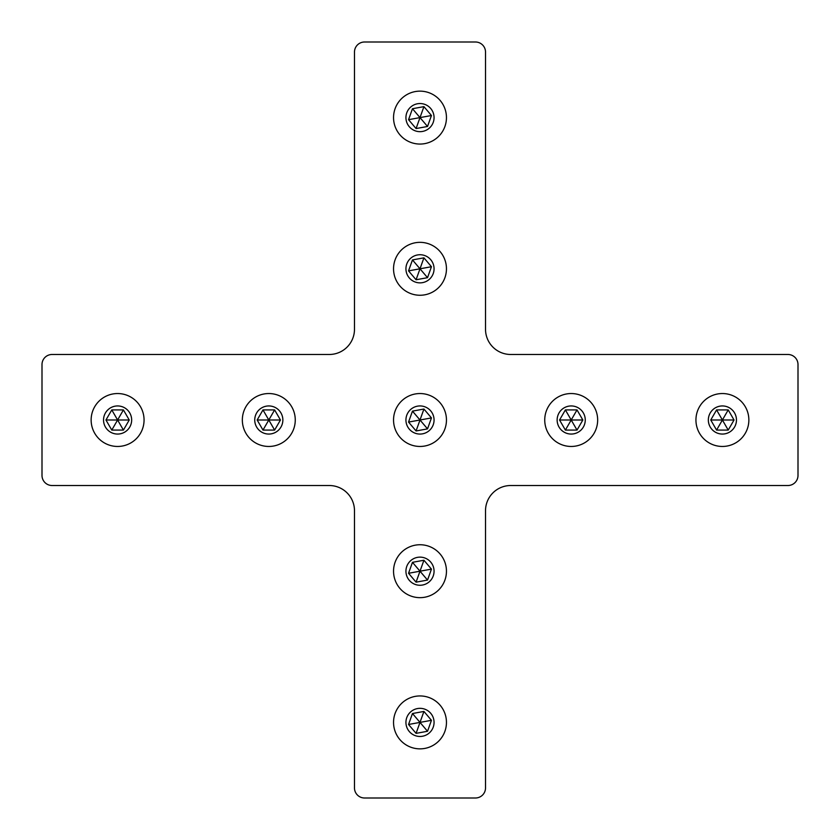 <?xml version="1.0" encoding="UTF-8"?>
<svg xmlns="http://www.w3.org/2000/svg" width="840" height="840" viewBox="0 0 840 840"><rect width="100%" height="100%" fill="white"/><g stroke="black" fill="none" stroke-linecap="round" stroke-linejoin="round"><path stroke-width="1.26" d="M42 475.44A10.08 10.08 0 0 0 52.08 485.52L329.28 485.52A25.2 25.2 0 0 1 354.48 510.72L354.48 787.92A10.08 10.08 0 0 0 364.56 798L475.44 798A10.08 10.08 0 0 0 485.52 787.92L485.52 510.72A25.2 25.2 0 0 1 510.72 485.52L787.92 485.52A10.08 10.08 0 0 0 798 475.44L798 364.56A10.08 10.08 0 0 0 787.92 354.48L510.72 354.48A25.2 25.2 0 0 1 485.52 329.28L485.52 52.08A10.08 10.08 0 0 0 475.44 42L364.56 42A10.08 10.08 0 0 0 354.48 52.08L354.48 329.28A25.2 25.2 0 0 1 329.28 354.48L52.08 354.48A10.08 10.08 0 0 0 42 364.56L42 475.44M415.265 91.57A26.46 26.46 0 0 0 393.971 122.336A26.46 26.46 0 0 0 424.736 143.63A26.46 26.46 0 0 0 446.03 112.864A26.46 26.46 0 0 0 415.265 91.57M417.491 103.761A14.06 14.06 0 0 0 406.161 120.11A14.06 14.06 0 0 0 422.51 131.439A14.06 14.06 0 0 0 433.839 115.091A14.06 14.06 0 0 0 417.491 103.761M416.073 128.562L420 117.6L427.529 126.473L416.073 128.562L408.544 119.679L412.471 108.728L423.927 106.638L431.456 115.521L427.529 126.473M423.927 106.638L420 117.6L431.456 115.521M408.544 119.679L420 117.6L412.471 108.728M415.265 242.771A26.46 26.46 0 0 0 393.971 273.536A26.46 26.46 0 0 0 424.736 294.83A26.46 26.46 0 0 0 446.03 264.065A26.46 26.46 0 0 0 415.265 242.771M417.491 254.961A14.06 14.06 0 0 0 406.161 271.31A14.06 14.06 0 0 0 422.51 282.639A14.06 14.06 0 0 0 433.839 266.291A14.06 14.06 0 0 0 417.491 254.961M416.073 279.762L420 268.8L427.529 277.673L416.073 279.762L408.544 270.879L412.471 259.928L423.927 257.838L431.456 266.721L427.529 277.673M423.927 257.838L420 268.8L431.456 266.721M408.544 270.879L420 268.8L412.471 259.928M415.265 393.971A26.46 26.46 0 0 0 393.971 424.736A26.46 26.46 0 0 0 424.736 446.03A26.46 26.46 0 0 0 446.03 415.265A26.46 26.46 0 0 0 415.265 393.971M417.491 406.161A14.06 14.06 0 0 0 406.161 422.51A14.06 14.06 0 0 0 422.51 433.839A14.06 14.06 0 0 0 433.839 417.491A14.06 14.06 0 0 0 417.491 406.161M416.073 430.962L420 420L427.529 428.873L416.073 430.962L408.544 422.079L412.471 411.128L423.927 409.038L431.456 417.921L427.529 428.873M423.927 409.038L420 420L431.456 417.921M408.544 422.079L420 420L412.471 411.128M415.265 545.171A26.46 26.46 0 0 0 393.971 575.936A26.46 26.46 0 0 0 424.736 597.23A26.46 26.46 0 0 0 446.03 566.465A26.46 26.46 0 0 0 415.265 545.171M417.491 557.361A14.06 14.06 0 0 0 406.161 573.71A14.06 14.06 0 0 0 422.51 585.039A14.06 14.06 0 0 0 433.839 568.691A14.06 14.06 0 0 0 417.491 557.361M416.073 582.162L420 571.2L427.529 580.073L416.073 582.162L408.544 573.279L412.471 562.327L423.927 560.238L431.456 569.121L427.529 580.073M423.927 560.238L420 571.2L431.456 569.121M408.544 573.279L420 571.2L412.471 562.327M415.265 696.371A26.46 26.46 0 0 0 393.971 727.135A26.46 26.46 0 0 0 424.736 748.429A26.46 26.46 0 0 0 446.03 717.665A26.46 26.46 0 0 0 415.265 696.371M417.491 708.561A14.06 14.06 0 0 0 406.161 724.909A14.06 14.06 0 0 0 422.51 736.239A14.06 14.06 0 0 0 433.839 719.891A14.06 14.06 0 0 0 417.491 708.561M416.073 733.362L420 722.4L427.529 731.273L416.073 733.362L408.544 724.479L412.471 713.528L423.927 711.438L431.456 720.321L427.529 731.273M423.927 711.438L420 722.4L431.456 720.321M408.544 724.479L420 722.4L412.471 713.528M117.6 393.54A26.46 26.46 0 0 0 91.14 420A26.46 26.46 0 0 0 117.6 446.46A26.46 26.46 0 0 0 144.06 420A26.46 26.46 0 0 0 117.6 393.54M117.6 405.941A14.06 14.06 0 0 0 103.541 420A14.06 14.06 0 0 0 117.6 434.06A14.06 14.06 0 0 0 131.66 420A14.06 14.06 0 0 0 117.6 405.941M111.783 430.08L117.6 420L123.417 430.08L111.783 430.08L105.956 420L111.783 409.92L123.417 409.92L129.245 420L123.417 430.08M123.417 409.92L117.6 420L129.245 420M105.956 420L117.6 420L111.783 409.92M268.8 393.54A26.46 26.46 0 0 0 242.34 420A26.46 26.46 0 0 0 268.8 446.46A26.46 26.46 0 0 0 295.26 420A26.46 26.46 0 0 0 268.8 393.54M268.8 405.941A14.06 14.06 0 0 0 254.741 420A14.06 14.06 0 0 0 268.8 434.06A14.06 14.06 0 0 0 282.86 420A14.06 14.06 0 0 0 268.8 405.941M262.983 430.08L268.8 420L274.617 430.08L262.983 430.08L257.156 420L262.983 409.92L274.617 409.92L280.445 420L274.617 430.08M274.617 409.92L268.8 420L280.445 420M257.156 420L268.8 420L262.983 409.92M571.2 393.54A26.46 26.46 0 0 0 544.74 420A26.46 26.46 0 0 0 571.2 446.46A26.46 26.46 0 0 0 597.66 420A26.46 26.46 0 0 0 571.2 393.54M571.2 405.941A14.06 14.06 0 0 0 557.141 420A14.06 14.06 0 0 0 571.2 434.06A14.06 14.06 0 0 0 585.26 420A14.06 14.06 0 0 0 571.2 405.941M565.383 430.08L571.2 420L577.017 430.08L565.383 430.08L559.555 420L565.383 409.92L577.017 409.92L582.845 420L577.017 430.08M577.017 409.92L571.2 420L582.845 420M559.555 420L571.2 420L565.383 409.92M722.4 393.54A26.46 26.46 0 0 0 695.94 420A26.46 26.46 0 0 0 722.4 446.46A26.46 26.46 0 0 0 748.86 420A26.46 26.46 0 0 0 722.4 393.54M722.4 405.941A14.06 14.06 0 0 0 708.341 420A14.06 14.06 0 0 0 722.4 434.06A14.06 14.06 0 0 0 736.46 420A14.06 14.06 0 0 0 722.4 405.941M716.583 430.08L722.4 420L728.217 430.08L716.583 430.08L710.755 420L716.583 409.92L728.217 409.92L734.045 420L728.217 430.08M728.217 409.92L722.4 420L734.045 420M710.755 420L722.4 420L716.583 409.92"/></g></svg>

